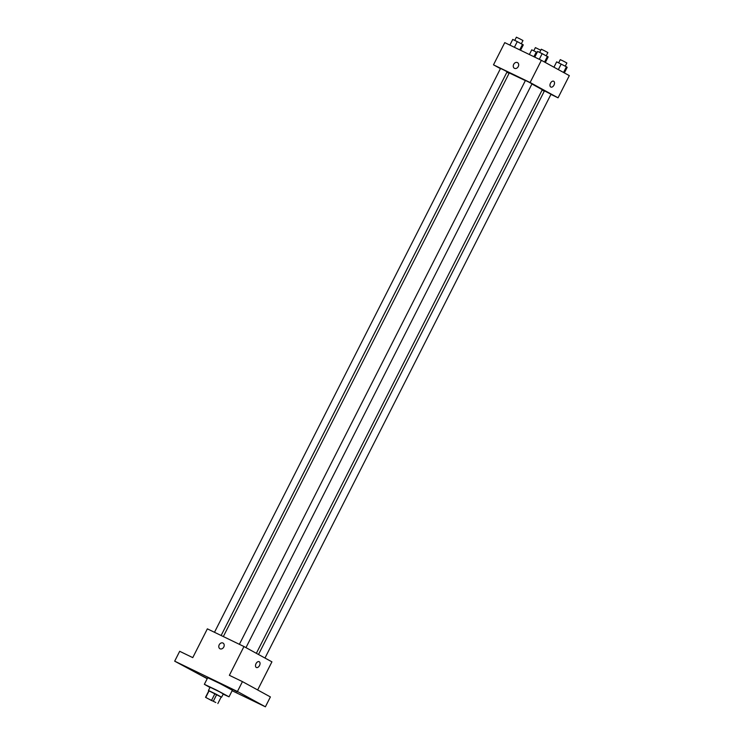 <?xml version="1.0" encoding="UTF-8"?>
<svg xmlns="http://www.w3.org/2000/svg" width="744" height="744" viewBox="0 0 744 744"><rect width="100%" height="100%" fill="white"/><g stroke="black" fill="none" stroke-linecap="round" stroke-linejoin="round"><path stroke-width="1.12" d="M208.422 698.849L215.807 702.513L208.422 698.849M211.761 700.653L205.53 697.305L211.761 700.653M211.631 700.206L214.96 693.622L209.111 690.795L205.772 697.37M208.869 690.73L205.539 697.305L209.111 690.795M214.96 693.622L216.718 694.524L213.379 701.099M221.191 696.97L217.853 703.554L221.191 696.97L216.718 694.524M221.163 697.035L208.841 690.785M208.45 690.516L210.115 687.224L219.657 691.874L223.274 693.901L221.61 697.184M209.985 687.484L204.358 684.303L216.857 690.255L229.031 696.821L223.144 694.161M204.358 684.303L207.697 677.728L220.187 683.68L232.37 690.246L229.031 696.821M256.373 702.289L251.091 699.527L256.373 702.289M207.278 678.556L201.401 675.515L207.325 678.454M187.683 667.87L182.401 665.108L187.683 667.87M237.373 691.874L232.082 689.111L237.373 691.874M232.128 690.73L265.394 706.8L237.438 691.492L174.682 661.165L207.213 678.686M257.657 689.958L271.923 661.844L243.967 646.536L207.362 628.847L192.761 657.622L179.685 651.298L174.682 661.165M265.394 706.8L270.398 696.933L242.451 681.625L237.438 691.492M242.451 681.625L229.375 675.31L243.967 646.536M219.945 648.74A3.227 2.539 118.7 0 1 219.21 644.806A3.227 2.539 118.7 0 1 223.042 643.076A3.227 2.539 118.7 0 1 223.721 647.131A3.227 2.539 118.7 0 1 219.945 648.74A3.227 2.539 118.7 0 1 219.21 644.806A3.227 2.539 118.7 0 1 223.042 643.076M256.308 667.47A3.227 1.99 -64.2 0 1 256.001 663.685A3.227 1.99 -64.2 0 1 259.172 661.686A3.227 1.99 -64.2 0 1 259.554 665.462A3.227 1.99 -64.2 0 1 256.364 667.498A3.227 1.99 -64.2 0 1 256.308 667.47M259.172 661.686A3.227 1.99 -64.2 0 1 259.554 665.462A3.227 1.99 -64.2 0 1 256.364 667.498M223.33 636.557L509.268 72.949L525.366 80.603M531.932 83.97L542.292 89.708L256.354 653.316M239.382 644.313L525.431 80.473L528.761 82.063L532.016 83.812L245.976 647.624M214.486 632.288L500.535 68.439L503.874 70.029L507.12 71.777L221.126 635.497M258.503 654.488L544.441 90.88L551.016 94.218L264.976 658.04M550.932 94.386L558.056 97.827L530.109 82.519L493.495 64.83L500.442 68.634M506.915 72.177L509.063 73.358M542.088 90.117L544.292 91.177M558.056 97.827L569.318 75.628L541.372 60.32L530.109 82.519M541.372 60.32L504.758 42.631L493.495 64.83M514.429 68.29A3.227 2.539 118.7 0 1 513.686 64.347A3.227 2.539 118.7 0 1 517.526 62.626A3.227 2.539 118.7 0 1 518.205 66.672A3.227 2.539 118.7 0 1 514.42 68.29A3.227 2.539 118.7 0 1 513.686 64.347A3.227 2.539 118.7 0 1 517.526 62.626M550.783 87.02A3.227 1.99 -64.2 0 1 550.476 83.226A3.227 1.99 -64.2 0 1 553.648 81.236A3.227 1.99 -64.2 0 1 554.038 85.002A3.227 1.99 -64.2 0 1 550.839 87.048A3.227 1.99 -64.2 0 1 550.783 87.02M553.648 81.236A3.227 1.99 -64.2 0 1 554.038 85.002A3.227 1.99 -64.2 0 1 550.839 87.048M537.131 52.461L531.755 49.829L529.375 54.526M536.284 52.024L533.904 56.711M533.774 50.806L535.392 47.607L540.767 50.257M564.343 72.903L567.17 67.332L566.444 66.783L556.651 61.864L553.936 67.202M566.444 66.783L563.552 72.475M561.181 64.049L558.353 69.62M558.67 62.831L560.288 59.641L563.617 61.222L566.872 62.98L565.254 66.17M520.549 50.257L523.274 44.891L517.285 41.608L512.746 39.423L509.873 45.105M522.539 44.342L519.74 49.867M517.285 41.608L514.402 47.291M514.764 40.399L516.392 37.2L519.721 38.79L522.967 40.539L521.349 43.729M545.333 62.496L548.161 56.925L542.171 53.642L537.642 51.448L534.769 57.13M547.435 56.377L544.552 62.059M542.171 53.642L539.298 59.315M539.66 52.424L541.288 49.225L544.617 50.815L547.863 52.564L546.245 55.754"/></g></svg>
